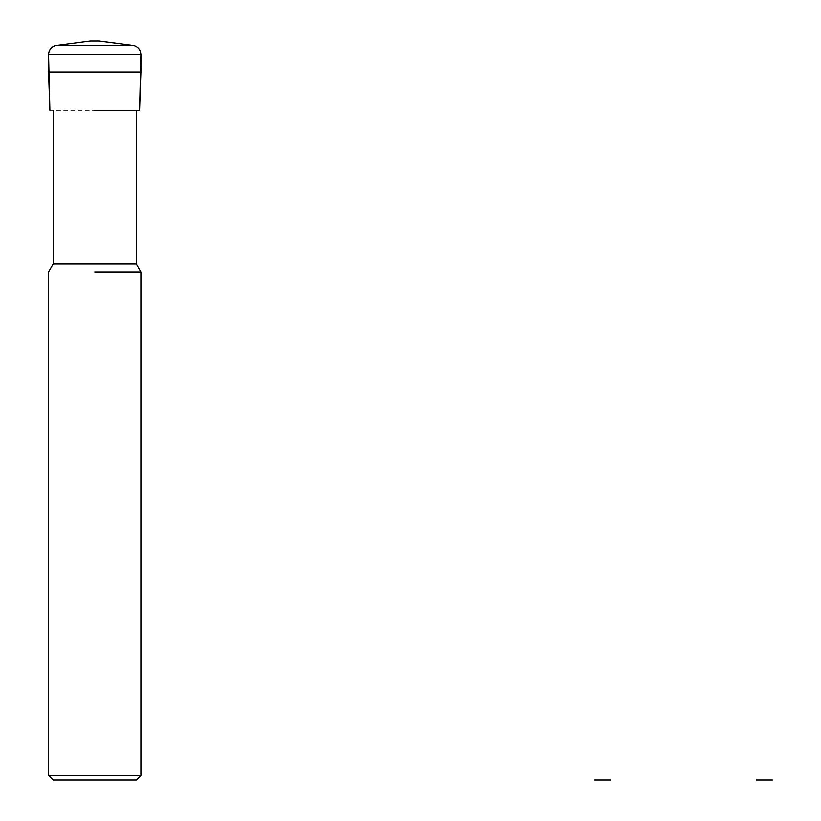 <?xml version="1.0" encoding="UTF-8"?>
<svg xmlns="http://www.w3.org/2000/svg" width="821" height="821" viewBox="0 0 821 821"><rect width="100%" height="100%" fill="white"/><g stroke="black" fill="none" stroke-linecap="round" stroke-linejoin="round"><path stroke-width="0.62" stroke-dasharray="4.11 3.08" d="M139.58 110.322L49.896 110.322M140.914 71.991L48.552 71.991M140.914 775.332L48.552 775.332M136.296 779.95L53.17 779.95M134.028 45.607L55.438 45.607L90.7 41.05M140.914 54.545L48.552 54.545M136.296 263.962L53.17 263.962"/><path stroke-width="1.23" d="M94.733 110.322L139.58 110.322L94.733 110.322M48.552 71.991L48.552 54.545L49.896 110.322L48.552 71.991L140.914 71.991L139.58 110.322L140.914 54.545L140.914 71.991M140.914 54.545L48.552 54.545C48.87 50.04 51.169 47.064 55.438 45.607L90.341 41.05L98.777 41.05L134.028 45.607C138.308 47.064 140.607 50.04 140.914 54.545C140.637 50.009 138.349 47.033 134.028 45.607L99.136 41.05L90.7 41.05M94.733 271.956L140.914 271.956L94.733 271.956M140.914 775.332L136.296 779.95L53.17 779.95L48.552 775.332L140.914 775.332L140.914 271.956L136.296 263.962L136.296 110.322M594.64 779.95L602.727 779.95L594.64 779.95M610.803 779.95L602.727 779.95L610.803 779.95M756.285 779.95L764.361 779.95L756.285 779.95M772.448 779.95L764.361 779.95L772.448 779.95M48.552 54.545C48.829 50.009 51.128 47.033 55.438 45.607L134.028 45.607M53.17 110.322L53.17 263.962L136.296 263.962M53.17 263.962L48.552 271.956L48.552 775.332"/></g></svg>
